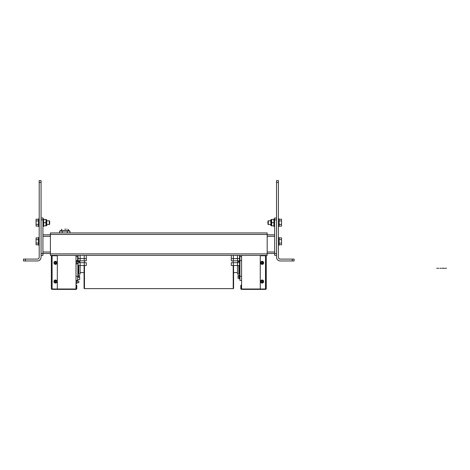 <?xml version="1.0" encoding="UTF-8"?>
<svg xmlns="http://www.w3.org/2000/svg" width="470" height="470" viewBox="0 0 470 470"><rect width="100%" height="100%" fill="white"/><g stroke="black" fill="none" stroke-linecap="round" stroke-linejoin="round"><path stroke-width="0.7" d="M237.661 260.827L237.661 262.695M233.173 260.827L233.173 262.695M237.468 262.695L231.316 262.695L231.316 265.497L239.518 265.497L239.518 262.695L237.468 262.695L237.473 274.057L238.854 274.057L238.854 265.497M233.367 262.695L233.367 265.497M84.424 260.827L84.424 262.695M79.935 260.827L79.935 262.695M84.23 262.695L78.079 262.695L78.079 265.497L86.28 265.497L86.28 262.695L84.23 262.695L84.23 265.497M80.129 262.695L80.123 274.057L78.743 274.057L78.625 265.497M76.011 272.823L76.011 271.554M76.91 261.684L78.813 261.684L78.813 262.695M79.001 262.695L78.813 261.684M78.813 281.119L78.813 282.693L78.813 281.119L76.91 281.119M241.21 286.019L241.21 285.267L240.834 285.267L240.834 288.633A0.746 0.746 0 0 0 241.586 289.379L265.503 289.379A0.746 0.746 0 0 0 266.149 289.009L266.249 255.745L261.02 255.745A0.746 0.746 0 0 0 260.268 256.491L260.268 289.009L241.21 289.009L241.21 286.019L240.834 286.019M265.503 255.745L265.503 289.009L260.268 289.009M266.249 288.633L266.249 255.369M265.503 289.009L266.149 289.009M76.387 286.019L76.757 286.019L76.757 285.267L76.387 285.267L76.387 289.009L57.322 289.009L57.322 256.491A0.746 0.746 0 0 0 56.576 255.745L51.342 255.745L51.342 288.633L51.447 289.009L57.322 289.009M76.757 286.019L76.757 288.633A0.746 0.746 0 0 1 76.011 289.379L52.094 289.379A0.746 0.746 0 0 1 51.447 289.009M51.342 255.369L51.342 255.745M42.934 255.369L41.066 255.369L42.934 255.369L42.934 253.5L50.407 253.5M41.066 253.5L42.934 253.5L42.934 217.992L41.066 217.992L41.066 257.237A3.737 3.737 0 0 1 37.33 260.973L25.368 260.973L25.368 259.105L23.5 259.105L23.5 260.973L25.368 260.973M42.934 234.812L50.407 234.812M276.53 255.369L276.53 217.992L274.662 217.992L274.662 255.369L276.53 255.369L276.53 257.237A3.737 3.737 0 0 0 280.267 260.973L294.097 260.973L294.097 259.105L292.228 259.105L292.228 260.973M274.662 234.812L267.183 234.812M276.53 253.5L267.183 253.5M80.129 255.369L80.129 258.582L84.23 258.582L78.079 258.582L80.129 258.582L80.129 260.827L86.28 260.827L86.28 255.369M84.23 255.369L84.23 258.582L86.28 258.582L84.23 258.582L84.23 260.827M78.079 255.369L78.079 260.827L80.129 260.827M231.316 255.369L231.316 258.582L233.367 258.582L231.316 258.582L231.316 260.827L239.518 260.827L239.518 255.369M233.367 255.369L233.367 258.582L237.468 258.582L233.367 258.582L233.367 260.827M237.468 255.369L237.468 258.582L239.518 258.582L237.468 258.582L237.468 260.827M64.801 229.207L66.294 229.207M60.389 231.076L61.881 229.207M69.207 231.076L69.207 230.7L60.389 230.7M69.977 232.944L69.977 231.076L67.386 231.076L67.386 232.944M67.386 231.076L62.21 231.076L62.21 232.944M62.21 231.076L59.62 231.076L59.62 232.944M55.231 261.326A1.533 1.533 0 0 1 55.677 261.326L55.677 264.357A1.533 1.533 0 0 1 55.231 264.357L55.231 263.981L55.231 264.357A1.533 1.533 0 0 1 55.231 261.326L55.231 261.708L55.231 261.326A1.533 1.533 0 0 0 53.921 262.842M55.677 263.981L55.677 264.357A1.533 1.533 0 0 0 55.677 261.326L55.677 261.708A1.157 1.157 0 0 1 55.677 263.981M55.231 263.981L55.231 261.708A1.157 1.157 0 0 0 55.231 263.981M55.231 280.014A1.533 1.533 0 0 1 55.677 280.014L55.677 283.046A1.533 1.533 0 0 1 55.231 283.046L55.231 282.67L55.231 283.046A1.533 1.533 0 0 1 55.231 280.014L55.231 280.396L55.231 280.014A1.533 1.533 0 0 0 53.921 281.53M55.677 282.67L55.677 283.046A1.533 1.533 0 0 0 55.677 280.014L55.677 280.396A1.157 1.157 0 0 1 55.677 282.67M55.231 282.67L55.231 280.396A1.157 1.157 0 0 0 55.231 282.67M261.913 280.014A1.533 1.533 0 0 1 262.366 280.014L262.366 283.046A1.533 1.533 0 0 1 261.913 283.046L261.913 282.67L261.913 283.046A1.533 1.533 0 0 1 261.913 280.014L261.913 280.396L261.913 280.014A1.533 1.533 0 0 0 260.609 281.53M262.366 282.67L262.366 283.046A1.533 1.533 0 0 0 262.366 280.014L262.366 280.396A1.157 1.157 0 0 1 262.366 282.67M261.913 282.67L261.913 280.396A1.157 1.157 0 0 0 261.913 282.67M261.913 261.326A1.533 1.533 0 0 1 262.366 261.326L262.366 264.357A1.533 1.533 0 0 1 261.913 264.357L261.913 263.981L261.913 264.357A1.533 1.533 0 0 1 261.913 261.326L261.913 261.708L261.913 261.326A1.533 1.533 0 0 0 260.609 262.842M262.366 263.981L262.366 264.357A1.533 1.533 0 0 0 262.366 261.326L262.366 261.708A1.157 1.157 0 0 1 262.366 263.981M261.913 263.981L261.913 261.708A1.157 1.157 0 0 0 261.913 263.981M50.407 234.442L50.407 255.369L267.183 255.369L267.183 232.944L50.407 232.944L50.407 234.442L267.183 234.442M265.879 255.745L265.879 255.369M241.586 255.369L241.586 289.009M51.718 255.369L51.718 255.745M76.011 255.369L76.011 289.009M76.011 260.615L77.656 260.615L77.656 256.467L76.011 256.467M76.011 283.381L76.91 283.381L76.91 280.431L77.656 280.437L77.656 276.289L76.011 276.289M241.586 256.467L239.941 256.467L239.941 260.615L241.586 260.615M241.586 276.289L239.941 276.289L239.941 280.437L241.586 280.437M76.011 263.946L76.91 263.946L76.91 260.997L76.011 260.997M84.459 265.497L84.459 288.633A0.376 0.376 0 0 1 84.083 288.257L84.083 272.565L80.123 272.565M233.584 265.497L233.584 288.257A0.376 0.376 0 0 1 233.214 288.633L233.214 265.497M233.584 268.452L233.584 272.565L237.473 272.565M84.083 265.497L84.083 288.257M77.879 259.663L77.879 261.684M77.879 263.253L77.879 277.241M239.941 278.916L239.941 257.983M39.198 182.489L41.066 182.489L41.066 180.621L39.198 180.621L39.198 257.237A1.868 1.868 0 0 1 37.33 259.105L25.368 259.105M41.066 182.489L41.066 217.992M278.399 182.489L278.399 180.621L276.53 180.621L276.53 182.489L278.399 182.489L278.399 257.237A1.868 1.868 0 0 0 280.267 259.105L292.228 259.105M276.53 217.992L276.53 182.489M276.53 180.621L278.399 180.621M294.097 259.105L294.097 260.973M78.255 276.859L79.565 276.859L79.565 275.367L78.255 275.367M79.565 277.241L79.565 276.859M239.342 278.358L238.032 278.358L238.032 276.859L239.342 276.859M239.342 275.367L238.032 275.367L238.032 276.859M78.255 261.537L79.565 261.537L79.565 260.827M239.342 261.537L238.032 261.537L238.032 260.827M239.712 261.908L239.342 261.908L239.342 260.827M239.712 278.728L239.342 278.728L239.342 274.991L239.712 274.991M77.879 274.991L78.255 274.991L78.255 277.241M78.255 261.684L78.255 260.827M79.677 279.48L79.677 277.241L79.677 279.48L77.656 279.48M49.291 220.8L46.859 220.8L46.671 219.678L46.859 225.471L46.859 224.537L49.291 224.537L49.661 224.161L49.661 221.17L49.291 220.8L49.291 224.537M38.452 219.214L36.061 219.214L36.061 226.117L38.452 226.117M38.452 220.941L36.061 220.941M38.452 224.39L36.061 224.39M38.452 237.902L36.061 237.902L36.061 244.805L38.452 244.805M38.452 239.63L36.061 239.63M38.452 243.078L36.061 243.078M268.305 224.537L270.738 224.537L270.92 225.659L270.738 219.866L270.738 220.8L268.305 220.8L267.935 221.17L267.935 224.161L268.305 224.537L268.305 220.8M279.145 226.117L281.536 226.117L281.536 219.214L279.145 219.214M279.145 224.39L281.536 224.39M279.145 220.941L281.536 220.941M279.145 244.805L281.536 244.805L281.536 237.902L279.145 237.902M279.145 243.078L281.536 243.078M279.145 239.63L281.536 239.63M46.671 225.659L46.254 225.659L46.254 219.678L46.671 219.678L46.859 225.471M46.254 219.678L46.078 225.794M43.681 225.212L43.763 225.841L45.931 225.841L45.931 219.49L43.763 219.49L43.681 220.119M43.681 222.034L43.763 222.668L45.931 222.668M43.763 222.668L43.681 223.297M271.337 225.659L270.92 225.659L270.738 219.866L271.531 219.49L271.531 225.841L271.337 219.678M273.91 220.119L273.834 219.49L271.666 219.49L271.666 225.841L273.834 225.841L273.91 225.212M273.91 223.297L273.834 222.668L271.666 222.668M273.834 222.668L273.91 222.034M39.198 226.405L38.452 226.405L38.452 218.926L39.198 218.926M39.198 237.614L38.452 237.614L38.452 245.093L39.198 245.093M42.934 218.926L43.681 218.926L43.681 226.405L42.934 226.405M274.662 226.405L273.91 226.405L273.91 218.926L274.662 218.926M278.399 226.405L279.145 226.405L279.145 218.926L278.399 218.926M278.399 245.093L279.145 245.093L279.145 237.614L278.399 237.614M238.854 274.057L238.966 265.497M239.518 263.182L239.712 262.842M238.966 273.164L239.33 273.129L239.624 274.057L239.624 262.842M78.743 265.497L78.743 274.057M78.261 265.497L78.261 273.129L77.879 274.057M77.973 263.253L77.973 274.057M436.695 268.264L438.721 268.264M437.024 268.264L438.592 268.264M440.12 268.264L441.119 268.264M439.855 268.264L441.142 268.264M442.764 268.264L444.514 268.264M441.935 268.264L443.786 268.264M446.089 268.264L446.5 268.264M445.161 268.264L445.742 268.264M52.094 289.009L52.094 255.745M41.066 219.866L42.934 219.866M42.934 236.31L50.407 236.31M42.934 252.008L50.407 252.008M274.662 219.866L276.53 219.866M274.662 236.31L267.183 236.31M274.662 252.008L267.183 252.008M56.988 262.842A1.533 1.533 0 0 0 55.677 261.326M56.988 281.53A1.533 1.533 0 0 0 55.677 280.014M263.67 281.53A1.533 1.533 0 0 0 262.366 280.014M263.67 262.842A1.533 1.533 0 0 0 262.366 261.326M50.407 253.876L267.183 253.876M84.459 262.695L84.459 260.827M239.33 273.129L239.33 265.497M76.91 263.253L78.079 263.253M76.91 282.693L78.813 282.693M69.207 230.7L67.715 229.207M76.91 280.431L76.011 280.431M84.459 288.633L233.214 288.633M77.656 257.419L78.079 257.419L77.656 257.419M77.656 277.241L79.677 277.241M77.656 259.663L78.079 259.663M78.261 273.129L78.625 273.164"/></g></svg>
